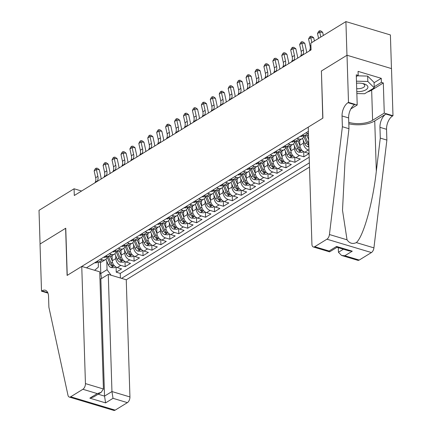 <?xml version="1.0" encoding="UTF-8"?>
<svg xmlns="http://www.w3.org/2000/svg" width="432" height="432" viewBox="0 0 432 432"><rect width="100%" height="100%" fill="white"/><g stroke="black" fill="none" stroke-linecap="round" stroke-linejoin="round"><path stroke-width="0.65" d="M99.949 278.667L100.856 278.937L108.275 274.379L126.252 279.774L309.501 167.076M391.457 68.58L390.404 34.949L345.908 21.6L310.84 43.168L311.056 49.901L74.293 195.507L74.083 188.773L39.015 210.335L40.073 244.01L65.756 228.209L67.241 275.351L322.763 118.206L321.419 71.107M112.066 255.555L112.228 260.744A5.994 4.282 58.4 0 0 117.207 267.57L121.597 268.888L116.235 272.187L116.078 267.084M115.717 255.739L115.803 258.547A5.994 4.282 58.4 0 0 120.782 265.372L125.172 266.69L125.01 261.592M125.172 266.69L130.534 263.396L126.144 262.078A5.994 4.282 58.4 0 1 121.165 255.247L121.003 250.063M129.935 244.566L130.097 249.755A5.994 4.282 58.4 0 0 135.076 256.581L139.466 257.899L134.109 261.198L133.947 256.095M138.872 239.074L139.034 244.258A5.994 4.282 58.4 0 0 144.013 251.089L148.403 252.407L143.041 255.701L142.879 250.603M147.803 233.577L147.965 238.761A5.994 4.282 58.4 0 0 152.944 245.592L157.334 246.91L151.978 250.209L151.816 245.106M156.74 228.085L156.902 233.269A5.994 4.282 58.4 0 0 161.881 240.1L166.271 241.418L160.909 244.712L160.747 239.609M165.672 222.588L165.834 227.772A5.994 4.282 58.4 0 0 170.813 234.603L175.203 235.921L169.846 239.22L169.684 234.117M174.609 217.096L174.771 222.28A5.994 4.282 58.4 0 0 179.75 229.111L184.14 230.429L178.778 233.723L178.616 228.62M183.541 211.599L183.703 216.783A5.994 4.282 58.4 0 0 188.687 223.614L193.072 224.932L187.715 228.231L187.553 223.128M192.478 206.107L192.64 211.291A5.994 4.282 58.4 0 0 197.618 218.122L202.009 219.44L196.646 222.734L196.484 217.631M201.409 200.61L201.571 205.794A5.994 4.282 58.4 0 0 206.555 212.625L210.94 213.943L205.583 217.242L205.421 212.139M210.346 195.118L210.508 200.302A5.994 4.282 58.4 0 0 215.487 207.133L219.877 208.451L214.515 211.745L214.353 206.642M219.278 189.621L219.44 194.805A5.994 4.282 58.4 0 0 224.424 201.636L228.809 202.954L223.452 206.253L223.29 201.15M228.215 184.129L228.377 189.313A5.994 4.282 58.4 0 0 233.356 196.144L237.746 197.462L232.384 200.756L232.222 195.653M237.146 178.632L237.314 183.816A5.994 4.282 58.4 0 0 242.293 190.647L246.677 191.965L241.321 195.264L241.159 190.161M246.083 173.14L246.245 178.324A5.994 4.282 58.4 0 0 251.224 185.155L255.614 186.473L250.252 189.767L250.096 184.664M255.015 167.643L255.182 172.827A5.994 4.282 58.4 0 0 260.161 179.658L264.546 180.976L259.189 184.275L259.027 179.172M263.952 162.146L264.114 167.335A5.994 4.282 58.4 0 0 269.093 174.166L273.483 175.484L268.121 178.778L267.964 173.675M272.884 156.654L273.051 161.838A5.994 4.282 58.4 0 0 278.03 168.669L282.415 169.987L277.058 173.286L276.896 168.183M281.821 151.157L281.983 156.346A5.994 4.282 58.4 0 0 286.961 163.177L291.352 164.495L285.989 167.789L285.833 162.686M290.752 145.665L290.92 150.849A5.994 4.282 58.4 0 0 295.898 157.68L300.289 158.998L294.926 162.297L294.764 157.194M309.074 153.592L303.858 156.8L303.701 151.697M308.378 131.344L86.449 267.829M121.559 278.365L309.366 162.864M299.689 140.168L299.851 145.357A5.994 4.282 58.4 0 0 304.83 152.188L309.074 153.457M303.34 140.351L303.426 143.159L299.851 145.357M294.403 145.849L294.489 148.651L290.92 150.849M285.471 151.34L285.557 154.148L281.983 156.346M276.534 156.838L276.62 159.64L273.051 161.838M267.602 162.329L267.689 165.137L264.114 167.335M258.665 167.827L258.752 170.629L255.182 172.827M249.734 173.318L249.82 176.126L246.245 178.324M240.797 178.816L240.883 181.618L237.314 183.816M231.86 184.307L231.952 187.115L228.377 189.313M222.928 189.805L223.015 192.607L219.44 194.805M213.991 195.296L214.083 198.104L210.508 200.302M205.06 200.794L205.146 203.596L201.571 205.794M196.123 206.285L196.214 209.093L192.64 211.291M187.191 211.783L187.277 214.585L183.703 216.783M178.254 217.274L178.346 220.082L174.771 222.28M169.322 222.772L169.409 225.574L165.834 227.772M160.385 228.263L160.477 231.071L156.902 233.269M151.454 233.761L151.54 236.563L147.965 238.761M142.517 239.252L142.609 242.06L139.034 244.258M133.585 244.75L133.672 247.558L130.097 249.755M124.648 250.241L124.74 253.049L121.165 255.247M116.235 272.187L120.263 273.397L309.188 157.21M308.966 150.158L308.405 149.99A5.994 4.282 -121.6 0 1 303.426 143.159M303.858 156.8L299.473 155.482A5.994 4.282 -121.6 0 1 294.489 148.651M294.926 162.297L290.536 160.979A5.994 4.282 -121.6 0 1 285.557 154.148M285.989 167.789L281.599 166.471A5.994 4.282 -121.6 0 1 276.62 159.64M277.058 173.286L272.668 171.968A5.994 4.282 -121.6 0 1 267.689 165.137M268.121 178.778L263.731 177.46A5.994 4.282 -121.6 0 1 258.752 170.629M259.189 184.275L254.799 182.957A5.994 4.282 -121.6 0 1 249.82 176.126M250.252 189.767L245.862 188.449A5.994 4.282 -121.6 0 1 240.883 181.618M241.321 195.264L236.93 193.946A5.994 4.282 -121.6 0 1 231.952 187.115M232.384 200.756L227.993 199.438A5.994 4.282 -121.6 0 1 223.015 192.607M223.452 206.253L219.062 204.935A5.994 4.282 -121.6 0 1 214.083 198.104M214.515 211.745L210.125 210.427A5.994 4.282 -121.6 0 1 205.146 203.596M205.583 217.242L201.193 215.924A5.994 4.282 -121.6 0 1 196.214 209.093M196.646 222.734L192.256 221.416A5.994 4.282 -121.6 0 1 187.277 214.585M187.715 228.231L183.325 226.913A5.994 4.282 -121.6 0 1 178.346 220.082M178.778 233.723L174.388 232.405A5.994 4.282 -121.6 0 1 169.409 225.574M169.846 239.22L165.456 237.902A5.994 4.282 -121.6 0 1 160.477 231.071M160.909 244.712L156.519 243.394A5.994 4.282 -121.6 0 1 151.54 236.563M151.978 250.209L147.587 248.891A5.994 4.282 -121.6 0 1 142.609 242.06M143.041 255.701L138.65 254.383A5.994 4.282 -121.6 0 1 133.672 247.558M134.109 261.198L129.719 259.88A5.994 4.282 -121.6 0 1 124.74 253.049M100.386 259.254L102.503 259.891A5.994 4.282 58.4 0 0 105.478 259.61A5.994 4.282 58.4 0 0 107.141 256.376M96.817 261.452L98.933 262.089A5.994 4.282 58.4 0 0 101.903 261.808L105.478 259.61M105.748 255.96L107.865 256.592A5.994 4.282 58.4 0 0 110.835 256.311L114.41 254.113A5.994 4.282 -121.6 0 1 111.44 254.394L109.323 253.762M114.685 250.463L116.802 251.1A5.994 4.282 58.4 0 0 119.772 250.819L123.347 248.621A5.994 4.282 -121.6 0 1 120.371 248.902L118.26 248.265M123.617 244.971L125.734 245.603A5.994 4.282 58.4 0 0 128.704 245.322L132.278 243.124A5.994 4.282 -121.6 0 1 129.308 243.405L127.192 242.773M132.554 239.474L134.671 240.111A5.994 4.282 58.4 0 0 137.641 239.83L141.215 237.632A5.994 4.282 -121.6 0 1 138.24 237.913L136.129 237.276M141.485 233.982L143.602 234.614A5.994 4.282 58.4 0 0 146.572 234.333L150.147 232.135A5.994 4.282 -121.6 0 1 147.177 232.416L145.06 231.784M150.422 228.485L152.539 229.122A5.994 4.282 58.4 0 0 155.509 228.841L159.084 226.643A5.994 4.282 -121.6 0 1 156.109 226.924L153.997 226.287M159.354 222.993L161.471 223.625A5.994 4.282 58.4 0 0 164.441 223.344L168.016 221.146A5.994 4.282 -121.6 0 1 165.046 221.427L162.929 220.795M168.291 217.496L170.408 218.133A5.994 4.282 58.4 0 0 173.378 217.852L176.953 215.654A5.994 4.282 -121.6 0 1 173.983 215.935L171.866 215.298M177.223 212.004L179.339 212.636A5.994 4.282 58.4 0 0 182.309 212.355L185.884 210.157A5.994 4.282 -121.6 0 1 182.914 210.438L180.797 209.806M186.16 206.507L188.276 207.144A5.994 4.282 58.4 0 0 191.246 206.863L194.821 204.665A5.994 4.282 -121.6 0 1 191.851 204.946L189.734 204.309M195.091 201.015L197.208 201.647A5.994 4.282 58.4 0 0 200.178 201.366L203.753 199.168A5.994 4.282 -121.6 0 1 200.783 199.449L198.666 198.817M204.028 195.518L206.145 196.155A5.994 4.282 58.4 0 0 209.115 195.874L212.69 193.676A5.994 4.282 -121.6 0 1 209.72 193.957L207.603 193.32M212.96 190.026L215.077 190.658A5.994 4.282 58.4 0 0 218.047 190.377L221.621 188.179A5.994 4.282 -121.6 0 1 218.651 188.46L216.535 187.828M221.897 184.529L224.014 185.166A5.994 4.282 58.4 0 0 226.984 184.885L230.558 182.687A5.994 4.282 -121.6 0 1 227.588 182.968L225.472 182.331M230.828 179.037L232.945 179.669A5.994 4.282 58.4 0 0 235.921 179.388L239.49 177.19A5.994 4.282 -121.6 0 1 236.52 177.471L234.403 176.839M239.765 173.54L241.882 174.177A5.994 4.282 58.4 0 0 244.852 173.896L248.427 171.698A5.994 4.282 -121.6 0 1 245.457 171.979L243.34 171.342M248.697 168.048L250.814 168.68A5.994 4.282 58.4 0 0 253.789 168.399L257.359 166.201A5.994 4.282 -121.6 0 1 254.389 166.482L252.272 165.85M257.634 162.551L259.751 163.188A5.994 4.282 58.4 0 0 262.721 162.907L266.296 160.709A5.994 4.282 -121.6 0 1 263.326 160.99L261.209 160.353M266.566 157.059L268.682 157.691A5.994 4.282 58.4 0 0 271.658 157.41L275.227 155.212A5.994 4.282 -121.6 0 1 272.257 155.493L270.14 154.861M275.503 151.562L277.619 152.199A5.994 4.282 58.4 0 0 280.589 151.918L284.164 149.72A5.994 4.282 -121.6 0 1 281.194 150.001L279.077 149.364M284.44 146.07L286.551 146.702A5.994 4.282 58.4 0 0 289.526 146.421L293.096 144.223A5.994 4.282 -121.6 0 1 290.126 144.504L288.009 143.867M293.371 140.573L295.488 141.21A5.994 4.282 58.4 0 0 298.458 140.929L302.033 138.731A5.994 4.282 -121.6 0 1 299.063 139.012L296.946 138.375M302.308 135.076L304.42 135.713A5.994 4.282 58.4 0 0 307.395 135.432L308.486 134.762M308.448 133.628A5.994 4.282 -121.6 0 1 307.994 133.515L305.878 132.878M94.635 270.286L98.388 267.095L98.226 261.878M100.44 262.267L100.791 273.542L107.05 269.698L111.073 275.216M106.78 261.236L107.05 269.698M321.284 71.069L346.966 55.269L345.908 21.6M81.583 191.025L74.083 188.773M99.781 273.24L100.791 273.542L101.563 278.505M120.263 273.397L120.409 278.019M116.078 250.884A5.994 4.282 -121.6 0 1 114.41 254.113M125.01 245.387A5.994 4.282 -121.6 0 1 123.347 248.621M133.947 239.895A5.994 4.282 -121.6 0 1 132.278 243.124M142.879 234.398A5.994 4.282 -121.6 0 1 141.215 237.632M151.816 228.906A5.994 4.282 -121.6 0 1 150.147 232.135M160.747 223.409A5.994 4.282 -121.6 0 1 159.084 226.643M169.684 217.917A5.994 4.282 -121.6 0 1 168.016 221.146M178.621 212.42A5.994 4.282 -121.6 0 1 176.953 215.654M187.553 206.928A5.994 4.282 -121.6 0 1 185.884 210.157M196.49 201.431A5.994 4.282 -121.6 0 1 194.821 204.665M205.421 195.939A5.994 4.282 -121.6 0 1 203.753 199.168M214.358 190.442A5.994 4.282 -121.6 0 1 212.69 193.676M223.29 184.95A5.994 4.282 -121.6 0 1 221.621 188.179M232.227 179.453A5.994 4.282 -121.6 0 1 230.558 182.687M241.159 173.961A5.994 4.282 -121.6 0 1 239.49 177.19M250.096 168.464A5.994 4.282 -121.6 0 1 248.427 171.698M259.027 162.972A5.994 4.282 -121.6 0 1 257.359 166.201M267.964 157.475A5.994 4.282 -121.6 0 1 266.296 160.709M276.896 151.978A5.994 4.282 -121.6 0 1 275.227 155.212M285.833 146.486A5.994 4.282 -121.6 0 1 284.164 149.72M294.764 140.989A5.994 4.282 -121.6 0 1 293.096 144.223M303.701 135.497A5.994 4.282 -121.6 0 1 302.033 138.731M94.889 262.634L95.013 262.742A3.969 2.835 58.4 0 0 96.925 262.537L98.075 261.83M97.259 261.587L97.61 261.803A3.969 2.835 58.4 0 0 97.875 261.77M94.943 182.806L95.261 182.174A7.495 5.351 58.4 0 0 95.656 177.714L94.149 170.905L96.379 169.528L96.179 168.167L97.346 168.221L99.29 169.663L100.796 176.472A11.237 8.03 -121.6 0 1 101.099 179.021M97.178 181.435L97.497 180.803A7.495 5.351 58.4 0 0 97.891 176.342L96.379 169.528L99.29 169.663M94.149 170.905L95.288 168.718L96.179 168.167M112.109 256.91L111.645 255.814M112.234 260.809L110.419 256.527M115.787 266.911L114.426 267.748L111.127 267.575A3.969 2.835 -121.6 0 1 108.281 264.773L105.943 259.254M107.093 256.916L109.976 263.731A3.969 2.835 58.4 0 0 111.92 266.096L113.233 266.101L112.99 265.437A3.969 2.835 -121.6 0 1 111.051 263.072L108.356 256.711M110.009 172.886L110.344 173.335M356.794 91.665A9.742 4.266 178.2 0 0 362.043 91.222A9.742 4.266 178.2 0 0 367.886 87.469A9.742 4.266 178.2 0 0 363.296 83.646A9.742 4.266 178.2 0 0 356.53 83.241M356.702 88.7A6.669 2.921 178.2 0 0 360.769 88.425A6.669 2.921 178.2 0 0 364.792 85.601A6.669 2.921 178.2 0 0 362.356 83.446M357.502 75.827L367.654 76.086L374.074 82.426L374.242 87.815L364.597 93.744L356.854 93.55M356.465 81.184L367.821 81.475L374.242 87.815M367.654 76.086L367.821 81.475M81.756 266.42L85.439 383.594L103.415 388.989L99.733 271.814L81.756 266.42L67.106 275.432L65.626 228.296L40.025 244.037L41.51 291.173L47.947 293.107M126.252 279.774L129.935 396.943A4.498 2.457 106.7 0 1 127.381 402.635L115.182 410.135A4.498 2.457 106.7 0 1 113.767 410.4L69.271 397.051A4.498 2.457 -73.3 0 1 67.991 395.312L48.886 307.228L48.551 296.455A10.492 5.729 -73.3 0 0 45.311 290.25A10.492 5.729 -73.3 0 0 42.001 290.871L41.51 291.173M127.381 402.635L113.011 398.32L105.592 402.883L89.84 398.158L97.254 393.595L82.885 389.281L70.691 396.781L115.182 410.135M108.275 274.379L111.953 391.549L129.935 396.943M69.271 397.051A4.498 2.457 -73.3 0 0 70.691 396.781M82.885 389.281A4.498 2.457 -73.3 0 0 85.439 383.594M100.856 278.937L104.539 396.112L111.953 391.549L113.011 398.32M105.592 402.883L104.539 396.112L98.161 394.2M89.84 398.158L93.744 396.916L101.164 392.353L103.415 388.989M97.254 393.595L101.164 392.353M338.299 247.676L338.44 252.266L343.408 249.21M342.382 126.733L348.97 128.709L344.995 161.762L342.506 210.271L347.031 239.809C349.515 243.373 352.615 244.301 356.335 242.6C363.409 236.579 372.848 202.846 376.321 171.158L380.29 138.105L379.955 127.332A10.492 5.729 106.7 0 1 385.911 114.059L392.494 116.035L392.985 115.733L391.505 68.596L347.015 55.242L321.413 70.983L322.898 118.125L308.243 127.132L311.926 244.307A4.498 2.457 -73.3 0 0 313.313 246.964A4.498 2.457 -73.3 0 0 314.734 246.699L326.932 239.198A4.498 2.457 -73.3 0 0 329.438 234.527L342.382 126.733L342.047 115.96A10.492 5.729 106.7 0 1 348.003 102.686L348.494 102.384L347.015 55.242M380.29 138.105L386.878 140.081L386.537 129.308A10.492 5.729 106.7 0 1 392.494 116.035M348.003 102.686L354.586 104.657A10.492 5.729 106.7 0 0 348.629 117.931L348.97 128.709M314.734 246.699L329.103 251.014L336.517 246.451L352.274 251.176L344.855 255.739L359.224 260.053L371.423 252.553L326.932 239.198M356.335 242.6L373.928 247.876L386.878 140.081M348.494 102.384L357.21 104.998L356.265 74.828L358.187 75.406L356.319 76.556M374.08 82.75L381.267 78.332L358.063 71.366L358.187 75.406M381.267 78.332L381.397 82.372L383.319 82.949L384.269 113.114L392.985 115.733M348.764 122.326A16.859 7.382 178.2 0 0 372.611 120.285L384.269 113.114M357.21 104.998L350.865 108.902M348.813 123.757A19.521 8.543 178.2 0 0 374.744 120.928L385.911 114.059M373.928 247.876A4.498 2.457 106.7 0 1 371.423 252.553M359.224 260.053A4.498 2.457 106.7 0 1 357.809 260.318L341.55 255.442L338.44 252.266M383.319 82.949L371.66 90.121A16.859 7.382 -1.8 0 1 367.502 91.957M374.209 86.789L381.397 82.372M329.103 251.014L329.654 251.834L337.03 247.298M336.517 246.451L336.987 247.282L348.97 250.879L352.274 251.176M344.855 255.739L341.55 255.442M103.826 257.143L103.95 257.245A3.969 2.835 58.4 0 0 105.856 257.04L107.006 256.338M106.196 256.09L106.542 256.306A3.969 2.835 58.4 0 0 106.812 256.279M103.88 177.309L104.198 176.677A7.495 5.351 58.4 0 0 104.587 172.217L103.081 165.407L105.316 164.036L105.116 162.675L106.277 162.729L108.221 164.165L109.728 170.975A11.237 8.03 -121.6 0 1 110.03 173.529M106.11 175.937L106.434 175.306A7.495 5.351 58.4 0 0 106.823 170.845L105.316 164.036L108.221 164.165M103.081 165.407L104.225 163.226L105.116 162.675M112.757 251.645L112.882 251.753A3.969 2.835 58.4 0 0 114.793 251.548L115.943 250.841M115.128 250.598L115.479 250.814A3.969 2.835 58.4 0 0 115.744 250.781M112.811 171.817L113.135 171.185A7.495 5.351 58.4 0 0 113.524 166.725L112.018 159.916L114.248 158.539L114.053 157.178L115.214 157.232L117.158 158.674L118.665 165.483A11.237 8.03 -121.6 0 1 118.967 168.032M115.047 170.446L115.366 169.808A7.495 5.351 58.4 0 0 115.76 165.353L114.248 158.539L117.158 158.674M112.018 159.916L113.157 157.729L114.053 157.178M121.694 246.154L121.819 246.256A3.969 2.835 58.4 0 0 123.725 246.051L124.875 245.349M124.065 245.101L124.411 245.317A3.969 2.835 58.4 0 0 124.681 245.29M121.748 166.32L122.067 165.688A7.495 5.351 58.4 0 0 122.456 161.228L120.949 154.418L123.185 153.047L122.985 151.686L124.146 151.74L126.09 153.176L127.602 159.986A11.237 8.03 -121.6 0 1 127.899 162.54M123.979 164.948L124.303 164.317A7.495 5.351 58.4 0 0 124.691 159.856L123.185 153.047L126.09 153.176M120.949 154.418L122.094 152.237L122.985 151.686M130.626 240.656L130.75 240.764A3.969 2.835 58.4 0 0 132.662 240.559L133.812 239.852M132.997 239.609L133.348 239.825A3.969 2.835 58.4 0 0 133.612 239.792M130.68 160.828L131.004 160.196A7.495 5.351 58.4 0 0 131.393 155.736L129.886 148.927L132.116 147.55L131.922 146.189L133.083 146.243L135.027 147.685L136.534 154.494A11.237 8.03 -121.6 0 1 136.836 157.043M132.916 159.457L133.234 158.819A7.495 5.351 58.4 0 0 133.628 154.364L132.116 147.55L135.027 147.685M129.886 148.927L131.026 146.74L131.922 146.189M121.046 251.419L120.582 250.322M121.165 255.317L119.351 251.03M124.724 261.414L123.363 262.251L120.064 262.078A3.969 2.835 -121.6 0 1 117.212 259.281L114.88 253.762M116.03 251.424L118.913 258.233A3.969 2.835 58.4 0 0 120.852 260.599L122.17 260.609L121.927 259.94A3.969 2.835 -121.6 0 1 119.983 257.575L117.293 251.219M118.94 167.389L119.281 167.837M129.978 245.921L129.514 244.825M130.102 249.82L128.288 245.538M133.655 255.922L132.295 256.759L128.995 256.586A3.969 2.835 -121.6 0 1 126.149 253.784L123.811 248.265M124.961 245.927L127.845 252.742A3.969 2.835 58.4 0 0 129.789 255.107L131.101 255.112L130.858 254.448A3.969 2.835 -121.6 0 1 128.92 252.083L126.225 245.722M127.877 161.897L128.212 162.346M138.915 240.43L138.451 239.333M139.034 244.328L137.225 240.041M142.592 250.425L141.232 251.262L137.932 251.089A3.969 2.835 -121.6 0 1 135.081 248.292L132.748 242.773M133.898 240.435L136.782 247.244A3.969 2.835 58.4 0 0 138.721 249.61L140.038 249.62L139.795 248.951A3.969 2.835 -121.6 0 1 137.851 246.586L135.162 240.23M136.809 156.4L137.149 156.848M147.847 234.932L147.382 233.836M147.971 238.831L146.156 234.549M151.524 244.933L150.163 245.77L146.864 245.597A3.969 2.835 -121.6 0 1 144.018 242.795L141.68 237.276M142.83 234.938L145.714 241.753A3.969 2.835 58.4 0 0 147.658 244.118L148.97 244.123L148.727 243.459A3.969 2.835 -121.6 0 1 146.788 241.094L144.094 234.733M145.746 150.908L146.081 151.357M139.563 235.165L139.687 235.267A3.969 2.835 58.4 0 0 141.593 235.062L142.744 234.355M141.934 234.112L142.279 234.328A3.969 2.835 58.4 0 0 142.549 234.301M139.617 155.331L139.936 154.699A7.495 5.351 58.4 0 0 140.324 150.239L138.818 143.429L141.053 142.058L140.854 140.697L142.015 140.751L143.959 142.187L145.471 148.997A11.237 8.03 -121.6 0 1 145.768 151.551M141.847 153.959L142.171 153.328A7.495 5.351 58.4 0 0 142.56 148.867L141.053 142.058L143.959 142.187M138.818 143.429L139.963 141.248L140.854 140.697M156.784 229.441L156.319 228.344M156.902 233.339L155.093 229.052M160.461 239.436L159.1 240.273L155.801 240.1A3.969 2.835 -121.6 0 1 152.95 237.303L150.617 231.784M151.767 229.446L154.651 236.255A3.969 2.835 58.4 0 0 156.589 238.621L157.907 238.631L157.664 237.962A3.969 2.835 -121.6 0 1 155.72 235.597L153.031 229.241M154.678 145.411L155.018 145.859M148.495 229.667L148.619 229.775A3.969 2.835 58.4 0 0 150.53 229.57L151.681 228.863M150.865 228.62L151.216 228.836A3.969 2.835 58.4 0 0 151.481 228.803M148.549 149.839L148.873 149.207A7.495 5.351 58.4 0 0 149.261 144.747L147.755 137.938L149.985 136.561L149.791 135.2L150.952 135.254L152.896 136.696L154.402 143.505A11.237 8.03 -121.6 0 1 154.705 146.054M150.784 148.462L151.103 147.83A7.495 5.351 58.4 0 0 151.497 143.37L149.985 136.561L152.896 136.696M147.755 137.938L148.894 135.751L149.791 135.2M165.715 223.943L165.251 222.847M165.839 227.842L164.025 223.56M169.393 233.944L168.032 234.781L164.732 234.608A3.969 2.835 -121.6 0 1 161.887 231.806L159.548 226.287M160.699 223.949L163.582 230.764A3.969 2.835 58.4 0 0 165.526 233.129L166.838 233.134L166.595 232.47A3.969 2.835 -121.6 0 1 164.657 230.105L161.962 223.744M163.615 139.919L163.949 140.368M157.432 224.176L157.556 224.278A3.969 2.835 58.4 0 0 159.462 224.073L160.612 223.366M159.802 223.123L160.148 223.339A3.969 2.835 58.4 0 0 160.418 223.312M157.486 144.342L157.804 143.71A7.495 5.351 58.4 0 0 158.198 139.25L156.686 132.44L158.922 131.069L158.722 129.708L159.883 129.762L161.827 131.198L163.339 138.008A11.237 8.03 -121.6 0 1 163.636 140.562M159.716 142.97L160.04 142.339A7.495 5.351 58.4 0 0 160.429 137.878L158.922 131.069L161.827 131.198M156.686 132.44L157.831 130.259L158.722 129.708M174.652 218.452L174.188 217.355M174.771 222.35L172.962 218.063M178.33 228.447L176.969 229.284L173.669 229.111A3.969 2.835 -121.6 0 1 170.818 226.314L168.485 220.795M169.636 218.457L172.519 225.266A3.969 2.835 58.4 0 0 174.458 227.632L175.775 227.642L175.532 226.973A3.969 2.835 -121.6 0 1 173.588 224.608L170.899 218.252M172.546 134.422L172.886 134.87M166.363 218.678L166.487 218.786A3.969 2.835 58.4 0 0 168.399 218.581L169.549 217.874M168.734 217.631L169.085 217.847A3.969 2.835 58.4 0 0 169.349 217.814M166.417 138.85L166.741 138.218A7.495 5.351 58.4 0 0 167.13 133.758L165.623 126.949L167.854 125.572L167.659 124.211L168.82 124.265L170.764 125.707L172.271 132.516A11.237 8.03 -121.6 0 1 172.573 135.065M168.653 137.473L168.971 136.841A7.495 5.351 58.4 0 0 169.366 132.381L167.854 125.572L170.764 125.707M165.623 126.949L166.763 124.762L167.659 124.211M183.584 212.954L183.119 211.858M183.708 216.853L181.894 212.571M187.261 222.955L185.9 223.792L182.601 223.619A3.969 2.835 -121.6 0 1 179.755 220.817L177.417 215.298M178.567 212.96L181.451 219.775A3.969 2.835 58.4 0 0 183.395 222.14L184.707 222.145L184.464 221.481A3.969 2.835 -121.6 0 1 182.525 219.116L179.836 212.755M181.483 128.93L181.818 129.379M175.3 213.187L175.424 213.289A3.969 2.835 58.4 0 0 177.331 213.084L178.481 212.377M177.671 212.134L178.016 212.35A3.969 2.835 58.4 0 0 178.286 212.323M175.354 133.353L175.673 132.721A7.495 5.351 58.4 0 0 176.067 128.261L174.555 121.451L176.791 120.08L176.591 118.719L177.757 118.773L179.696 120.209L181.208 127.019A11.237 8.03 -121.6 0 1 181.505 129.568M177.584 131.981L177.908 131.35A7.495 5.351 58.4 0 0 178.297 126.889L176.791 120.08L179.696 120.209M174.555 121.451L175.7 119.27L176.591 118.719M192.521 207.463L192.056 206.366M192.64 211.361L190.831 207.074M196.198 217.458L194.837 218.295L191.538 218.122A3.969 2.835 -121.6 0 1 188.687 215.325L186.354 209.806M187.504 207.468L190.388 214.277A3.969 2.835 58.4 0 0 192.326 216.643L193.644 216.653L193.401 215.984A3.969 2.835 -121.6 0 1 191.457 213.619L188.768 207.263M190.415 123.433L190.755 123.881M184.232 207.689L184.361 207.797A3.969 2.835 58.4 0 0 186.268 207.592L187.418 206.885M186.602 206.642L186.953 206.858A3.969 2.835 58.4 0 0 187.218 206.825M184.286 127.861L184.61 127.229A7.495 5.351 58.4 0 0 184.999 122.769L183.492 115.96L185.722 114.583L185.528 113.222L186.689 113.276L188.633 114.718L190.139 121.527A11.237 8.03 -121.6 0 1 190.442 124.076M186.521 126.484L186.84 125.852A7.495 5.351 58.4 0 0 187.234 121.392L185.722 114.583L188.633 114.718M183.492 115.96L184.631 113.773L185.528 113.222M201.452 201.965L200.988 200.869M201.577 205.864L199.762 201.582M205.13 211.966L203.769 212.803L200.47 212.63A3.969 2.835 -121.6 0 1 197.624 209.828L195.286 204.309M196.436 201.971L199.319 208.786A3.969 2.835 58.4 0 0 201.263 211.151L202.576 211.156L202.333 210.492A3.969 2.835 -121.6 0 1 200.394 208.127L197.705 201.766M199.352 117.941L199.687 118.39M193.169 202.198L193.293 202.3A3.969 2.835 58.4 0 0 195.199 202.095L196.349 201.388M195.539 201.145L195.885 201.361A3.969 2.835 58.4 0 0 196.155 201.334M193.223 122.364L193.541 121.732A7.495 5.351 58.4 0 0 193.936 117.272L192.424 110.462L194.659 109.091L194.459 107.73L195.626 107.784L197.564 109.22L199.076 116.03A11.237 8.03 -121.6 0 1 199.373 118.579M195.453 120.992L195.777 120.361A7.495 5.351 58.4 0 0 196.166 115.9L194.659 109.091L197.564 109.22M192.424 110.462L193.568 108.281L194.459 107.73M210.389 196.474L209.925 195.377M210.508 200.372L208.699 196.085M214.067 206.469L212.706 207.306L209.407 207.133A3.969 2.835 -121.6 0 1 206.555 204.336L204.223 198.817M205.373 196.479L208.256 203.288A3.969 2.835 58.4 0 0 210.195 205.654L211.513 205.664L211.27 204.995A3.969 2.835 -121.6 0 1 209.326 202.63L206.636 196.274M208.283 112.444L208.624 112.892M202.1 196.7L202.23 196.808A3.969 2.835 58.4 0 0 204.136 196.603L205.286 195.896M204.471 195.653L204.822 195.869A3.969 2.835 58.4 0 0 205.087 195.836M202.154 116.872L202.478 116.24A7.495 5.351 58.4 0 0 202.867 111.78L201.361 104.971L203.591 103.594L203.396 102.233L204.557 102.287L206.501 103.723L208.008 110.538A11.237 8.03 -121.6 0 1 208.31 113.087M204.39 115.495L204.709 114.863A7.495 5.351 58.4 0 0 205.103 110.403L203.591 103.594L206.501 103.723M201.361 104.971L202.5 102.784L203.396 102.233M219.321 190.976L218.857 189.88M219.445 194.875L217.631 190.593M223.004 200.977L221.638 201.814L218.344 201.641A3.969 2.835 -121.6 0 1 215.492 198.839L213.154 193.32M214.304 190.982L217.188 197.797A3.969 2.835 58.4 0 0 219.132 200.162L220.444 200.167L220.201 199.503A3.969 2.835 -121.6 0 1 218.263 197.138L215.573 190.777M217.22 106.952L217.555 107.401M211.037 191.209L211.162 191.311A3.969 2.835 58.4 0 0 213.068 191.106L214.218 190.399M213.408 190.156L213.754 190.372A3.969 2.835 58.4 0 0 214.024 190.345M211.091 111.375L211.41 110.743A7.495 5.351 58.4 0 0 211.804 106.283L210.292 99.473L212.528 98.102L212.328 96.741L213.494 96.795L215.433 98.231L216.945 105.041A11.237 8.03 -121.6 0 1 217.242 107.59M213.322 110.003L213.646 109.372A7.495 5.351 58.4 0 0 214.034 104.911L212.528 98.102L215.433 98.231M210.292 99.473L211.437 97.292L212.328 96.741M228.258 185.485L227.794 184.388M228.377 189.383L226.568 185.096M231.935 195.48L230.575 196.317L227.275 196.144A3.969 2.835 -121.6 0 1 224.424 193.347L222.091 187.828M223.241 185.49L226.125 192.299A3.969 2.835 58.4 0 0 228.064 194.665L229.381 194.675L229.138 194.006A3.969 2.835 -121.6 0 1 227.194 191.641L224.505 185.285M226.152 101.455L226.492 101.903M219.974 185.711L220.099 185.814A3.969 2.835 58.4 0 0 222.005 185.614L223.155 184.907M222.34 184.664L222.691 184.88A3.969 2.835 58.4 0 0 222.955 184.847M220.023 105.883L220.347 105.251A7.495 5.351 58.4 0 0 220.736 100.791L219.229 93.982L221.465 92.605L221.265 91.244L222.426 91.298L224.37 92.734L225.877 99.549A11.237 8.03 -121.6 0 1 226.179 102.098M222.259 104.506L222.577 103.874A7.495 5.351 58.4 0 0 222.971 99.414L221.465 92.605L224.37 92.734M219.229 93.982L220.369 91.795L221.265 91.244M237.19 179.987L236.725 178.891M237.314 183.886L235.499 179.604M240.872 189.988L239.506 190.825L236.212 190.652A3.969 2.835 -121.6 0 1 233.361 187.85L231.023 182.331M232.173 179.993L235.057 186.808A3.969 2.835 58.4 0 0 237.001 189.173L238.313 189.178L238.07 188.514A3.969 2.835 -121.6 0 1 236.131 186.149L233.442 179.788M235.089 95.963L235.424 96.412M228.906 180.22L229.03 180.322A3.969 2.835 58.4 0 0 230.936 180.117L232.087 179.41M231.277 179.167L231.622 179.383A3.969 2.835 58.4 0 0 231.892 179.35M228.96 100.386L229.279 99.754A7.495 5.351 58.4 0 0 229.673 95.294L228.161 88.484L230.396 87.113L230.197 85.752L231.363 85.806L233.302 87.242L234.814 94.052A11.237 8.03 -121.6 0 1 235.111 96.601M231.19 99.014L231.514 98.383A7.495 5.351 58.4 0 0 231.903 93.922L230.396 87.113L233.302 87.242M228.161 88.484L229.306 86.303L230.197 85.752M246.127 174.496L245.662 173.399M246.251 178.394L244.436 174.107M249.804 184.491L248.443 185.328L245.144 185.155A3.969 2.835 -121.6 0 1 242.298 182.358L239.96 176.839M241.11 174.501L243.994 181.31A3.969 2.835 58.4 0 0 245.932 183.676L247.25 183.681L247.007 183.017A3.969 2.835 -121.6 0 1 245.063 180.652L242.374 174.296M244.021 90.466L244.361 90.914M237.843 174.722L237.967 174.825A3.969 2.835 58.4 0 0 239.873 174.625L241.024 173.918M240.208 173.675L240.559 173.891A3.969 2.835 58.4 0 0 240.824 173.858M237.892 94.894L238.216 94.262A7.495 5.351 58.4 0 0 238.604 89.802L237.098 82.993L239.333 81.616L239.134 80.255L240.295 80.309L242.239 81.745L243.745 88.56A11.237 8.03 -121.6 0 1 244.048 91.109M240.127 93.517L240.446 92.885A7.495 5.351 58.4 0 0 240.84 88.425L239.333 81.616L242.239 81.745M237.098 82.993L238.237 80.806L239.134 80.255M255.058 168.998L254.594 167.902M255.182 172.897L253.368 168.615M258.741 178.999L257.375 179.836L254.081 179.663A3.969 2.835 -121.6 0 1 251.23 176.861L248.897 171.342M250.042 169.004L252.925 175.819A3.969 2.835 58.4 0 0 254.869 178.184L256.181 178.189L255.938 177.525A3.969 2.835 -121.6 0 1 254 175.16L251.311 168.799M252.958 84.974L253.292 85.423M246.775 169.231L246.899 169.333A3.969 2.835 58.4 0 0 248.805 169.128L249.955 168.421M249.145 168.178L249.496 168.394A3.969 2.835 58.4 0 0 249.761 168.361M246.829 89.397L247.147 88.765A7.495 5.351 58.4 0 0 247.541 84.305L246.029 77.495L248.265 76.124L248.065 74.763L249.232 74.817L251.176 76.253L252.682 83.063A11.237 8.03 -121.6 0 1 252.979 85.612M249.064 88.025L249.383 87.394A7.495 5.351 58.4 0 0 249.772 82.933L248.265 76.124L251.176 76.253M246.029 77.495L247.174 75.314L248.065 74.763M263.995 163.507L263.531 162.41M264.119 167.405L262.305 163.118M267.673 173.502L266.312 174.339L263.012 174.166A3.969 2.835 -121.6 0 1 260.167 171.369L257.828 165.85M258.979 163.512L261.862 170.321A3.969 2.835 58.4 0 0 263.801 172.687L265.118 172.692L264.875 172.028A3.969 2.835 -121.6 0 1 262.931 169.663L260.242 163.307M261.889 79.477L262.229 79.925M255.712 163.733L255.836 163.836A3.969 2.835 58.4 0 0 257.742 163.636L258.892 162.929M258.077 162.686L258.428 162.902A3.969 2.835 58.4 0 0 258.692 162.869M255.76 83.905L256.084 83.273A7.495 5.351 58.4 0 0 256.473 78.813L254.966 71.998L257.202 70.627L257.002 69.266L258.163 69.32L260.107 70.756L261.614 77.571A11.237 8.03 -121.6 0 1 261.916 80.12M257.996 82.528L258.314 81.896A7.495 5.351 58.4 0 0 258.709 77.436L257.202 70.627L260.107 70.756M254.966 71.998L256.106 69.817L257.002 69.266M272.927 158.009L272.462 156.913M273.051 161.908L271.237 157.626M276.61 168.01L275.243 168.847L271.949 168.674A3.969 2.835 -121.6 0 1 269.098 165.872L266.765 160.353M267.91 158.015L270.794 164.83A3.969 2.835 58.4 0 0 272.738 167.195L274.05 167.2L273.812 166.536A3.969 2.835 -121.6 0 1 271.868 164.171L269.179 157.81M270.826 73.985L271.161 74.434M264.643 158.242L264.767 158.344A3.969 2.835 58.4 0 0 266.679 158.139L267.824 157.432M267.014 157.189L267.365 157.405A3.969 2.835 58.4 0 0 267.629 157.372M264.697 78.408L265.016 77.776A7.495 5.351 58.4 0 0 265.41 73.316L263.898 66.506L266.134 65.135L265.934 63.774L267.1 63.828L269.044 65.264L270.551 72.074A11.237 8.03 -121.6 0 1 270.853 74.623M266.933 77.036L267.251 76.405A7.495 5.351 58.4 0 0 267.64 71.944L266.134 65.135L269.044 65.264M263.898 66.506L265.043 64.325L265.934 63.774M281.864 152.518L281.399 151.416M281.988 156.416L280.174 152.129M285.541 162.513L284.18 163.35L280.881 163.177A3.969 2.835 -121.6 0 1 278.035 160.375L275.697 154.861M276.847 152.523L279.731 159.332A3.969 2.835 58.4 0 0 281.669 161.698L282.987 161.703L282.744 161.039A3.969 2.835 -121.6 0 1 280.8 158.674L278.111 152.318M279.758 68.488L280.098 68.936M273.58 152.744L273.704 152.847A3.969 2.835 58.4 0 0 275.611 152.647L276.761 151.94M275.945 151.697L276.296 151.913A3.969 2.835 58.4 0 0 276.561 151.88M273.629 72.916L273.953 72.284A7.495 5.351 58.4 0 0 274.342 67.824L272.835 61.009L275.071 59.638L274.871 58.277L276.032 58.331L277.976 59.767L279.482 66.582A11.237 8.03 -121.6 0 1 279.785 69.131M275.864 71.539L276.183 70.907A7.495 5.351 58.4 0 0 276.577 66.447L275.071 59.638L277.976 59.767M272.835 61.009L273.974 58.828L274.871 58.277M290.795 147.02L290.331 145.924M290.92 150.919L289.105 146.637M294.478 157.021L293.112 157.858L289.818 157.685A3.969 2.835 -121.6 0 1 286.967 154.883L284.634 149.364M285.784 147.026L288.662 153.841A3.969 2.835 58.4 0 0 290.606 156.206L291.924 156.211L291.681 155.547A3.969 2.835 -121.6 0 1 289.737 153.182L287.048 146.821M288.695 62.996L289.03 63.445M282.512 147.253L282.636 147.355A3.969 2.835 58.4 0 0 284.548 147.15L285.692 146.443M284.882 146.2L285.233 146.416A3.969 2.835 58.4 0 0 285.498 146.383M282.566 67.419L282.884 66.787A7.495 5.351 58.4 0 0 283.279 62.327L281.772 55.517L284.002 54.146L283.802 52.785L284.969 52.839L286.913 54.275L288.419 61.085A11.237 8.03 -121.6 0 1 288.722 63.634M284.801 66.047L285.12 65.416A7.495 5.351 58.4 0 0 285.509 60.955L284.002 54.146L286.913 54.275M281.772 55.517L282.911 53.336L283.802 52.785M299.732 141.529L299.268 140.427M299.857 145.427L298.042 141.14M303.41 151.524L302.049 152.361L298.75 152.188A3.969 2.835 -121.6 0 1 295.904 149.386L293.566 143.872M294.716 141.534L297.599 148.343A3.969 2.835 58.4 0 0 299.543 150.709L300.856 150.714L300.613 150.05A3.969 2.835 -121.6 0 1 298.669 147.685L295.979 141.329M297.626 57.499L297.967 57.947M291.449 141.755L291.573 141.858A3.969 2.835 58.4 0 0 293.479 141.658L294.629 140.951M293.814 140.708L294.165 140.918A3.969 2.835 58.4 0 0 294.43 140.891M291.497 61.927L291.821 61.295A7.495 5.351 58.4 0 0 292.21 56.835L290.704 50.02L292.939 48.649L292.739 47.288L293.9 47.342L295.844 48.778L297.351 55.593A11.237 8.03 -121.6 0 1 297.653 58.142M293.733 60.55L294.052 59.918A7.495 5.351 58.4 0 0 294.446 55.458L292.939 48.649L295.844 48.778M290.704 50.02L291.843 47.839L292.739 47.288M308.513 135.67L308.2 134.935M308.637 139.568L306.974 135.648M308.864 146.756L307.687 146.696A3.969 2.835 -121.6 0 1 304.835 143.894L302.503 138.375M308.772 143.926A3.969 2.835 -121.6 0 1 307.606 142.193L304.916 135.832M303.653 136.037L306.531 142.852A3.969 2.835 58.4 0 0 308.475 145.217L308.815 145.363M306.563 52.007L306.898 52.456M300.38 136.264L300.505 136.366A3.969 2.835 58.4 0 0 302.416 136.161L303.561 135.454M302.751 135.211L303.102 135.427A3.969 2.835 58.4 0 0 303.367 135.394M300.434 56.43L300.753 55.798A7.495 5.351 58.4 0 0 301.147 51.338L299.641 44.528L301.871 43.157L301.671 41.796L302.837 41.845L304.781 43.286L306.288 50.096A11.237 8.03 -121.6 0 1 306.59 52.645M302.67 55.058L302.989 54.427A7.495 5.351 58.4 0 0 303.377 49.966L301.871 43.157L304.781 43.286M299.641 44.528L300.78 42.347L301.671 41.796M309.366 50.938L309.69 50.306A7.495 5.351 58.4 0 0 310.079 45.846L308.572 39.031L310.808 37.66L310.608 36.299L311.769 36.353L313.713 37.789L314.415 40.97M311.882 42.525L310.808 37.66L313.713 37.789M308.572 39.031L309.712 36.85L310.608 36.299M320.819 37.033L319.739 32.168L317.509 33.539L318.584 38.405M317.509 33.539L318.649 31.352L319.54 30.807L320.706 30.856L322.65 32.297L323.352 35.473M322.65 32.297L319.739 32.168L319.54 30.807M115.803 258.547L112.228 260.744M120.782 265.372L117.207 267.57M308.405 149.99L304.83 152.188M299.473 155.482L295.898 157.68M290.536 160.979L286.961 163.177M281.599 166.471L278.03 168.669M272.668 171.968L269.093 174.166M263.731 177.46L260.161 179.658M254.799 182.957L251.224 185.155M245.862 188.449L242.293 190.647M236.93 193.946L233.356 196.144M227.993 199.438L224.424 201.636M219.062 204.935L215.487 207.133M210.125 210.427L206.555 212.625M201.193 215.924L197.618 218.122M192.256 221.416L188.687 223.614M183.325 226.913L179.75 229.111M174.388 232.405L170.813 234.603M165.456 237.902L161.881 240.1M156.519 243.394L152.944 245.592M147.587 248.891L144.013 251.089M138.65 254.383L135.076 256.581M129.719 259.88L126.144 262.078M102.503 259.891L98.933 262.089M111.44 254.394L107.865 256.592M120.371 248.902L116.802 251.1M129.308 243.405L125.734 245.603M138.24 237.913L134.671 240.111M147.177 232.416L143.602 234.614M156.109 226.924L152.539 229.122M165.046 221.427L161.471 223.625M173.983 215.935L170.408 218.133M182.914 210.438L179.339 212.636M191.851 204.946L188.276 207.144M200.783 199.449L197.208 201.647M209.72 193.957L206.145 196.155M218.651 188.46L215.077 190.658M227.588 182.968L224.014 185.166M236.52 177.471L232.945 179.669M245.457 171.979L241.882 174.177M254.389 166.482L250.814 168.68M263.326 160.99L259.751 163.188M272.257 155.493L268.682 157.691M281.194 150.001L277.619 152.199M290.126 144.504L286.551 146.702M299.063 139.012L295.488 141.21M307.994 133.515L304.42 135.713M96.952 261.495L94.975 262.71M95.261 182.174L97.497 180.803M95.656 177.714L97.891 176.342M111.213 267.581L114.323 265.664M111.051 263.072L112.444 262.213M108.281 264.773L109.976 263.731M111.866 264.422L111.92 266.096M47.736 292.594L42.001 290.871M379.955 127.332L386.537 129.308M348.629 117.931L342.047 115.96M329.438 234.527L347.031 239.809M376.321 171.158L374.744 120.928M371.66 90.121L372.611 120.285M105.889 255.998L103.912 257.213M104.198 176.677L106.434 175.306M104.587 172.217L106.823 170.845M114.82 250.506L112.844 251.721M113.135 171.185L115.366 169.808M113.524 166.725L115.76 165.353M123.757 245.009L121.781 246.224M122.067 165.688L124.303 164.317M122.456 161.228L124.691 159.856M132.689 239.517L130.712 240.732M131.004 160.196L133.234 158.819M131.393 155.736L133.628 154.364M120.145 262.084L123.255 260.172M119.983 257.575L121.381 256.716M117.212 259.281L118.913 258.233M120.798 258.925L120.852 260.599M129.082 256.592L132.192 254.675M128.92 252.083L130.313 251.224M126.149 253.784L127.845 252.742M129.735 253.433L129.789 255.107M138.013 251.095L141.124 249.183M137.851 246.586L139.25 245.727M135.081 248.292L136.782 247.244M138.667 247.936L138.721 249.61M146.95 245.603L150.061 243.686M146.788 241.094L148.181 240.235M144.018 242.795L145.714 241.753M147.604 242.444L147.658 244.118M141.626 234.02L139.649 235.235M139.936 154.699L142.171 153.328M140.324 150.239L142.56 148.867M155.882 240.106L158.998 238.194M155.72 235.597L157.118 234.738M152.95 237.303L154.651 236.255M156.541 236.947L156.589 238.621M150.557 228.528L148.581 229.743M148.873 149.207L151.103 147.83M149.261 144.747L151.497 143.37M164.819 234.614L167.929 232.697M164.657 230.105L166.05 229.246M161.887 231.806L163.582 230.764M165.472 231.455L165.526 233.129M159.494 223.031L157.518 224.246M157.804 143.71L160.04 142.339M158.198 139.25L160.429 137.878M173.75 229.117L176.866 227.205M173.588 224.608L174.987 223.749M170.818 226.314L172.519 225.266M174.409 225.958L174.458 227.632M168.426 217.539L166.45 218.754M166.741 138.218L168.971 136.841M167.13 133.758L169.366 132.381M182.687 223.625L185.798 221.708M182.525 219.116L183.919 218.257M179.755 220.817L181.451 219.775M183.341 220.466L183.395 222.14M177.363 212.042L175.387 213.257M175.673 132.721L177.908 131.35M176.067 128.261L178.297 126.889M191.619 218.128L194.735 216.216M191.457 213.619L192.856 212.76M188.687 215.325L190.388 214.277M192.278 214.969L192.326 216.643M186.295 206.55L184.324 207.765M184.61 127.229L186.84 125.852M184.999 122.769L187.234 121.392M200.556 212.636L203.666 210.719M200.394 208.127L201.787 207.268M197.624 209.828L199.319 208.786M201.209 209.477L201.263 211.151M195.232 201.053L193.255 202.268M193.541 121.732L195.777 120.361M193.936 117.272L196.166 115.9M209.488 207.139L212.603 205.227M209.326 202.63L210.724 201.771M206.555 204.336L208.256 203.288M210.146 203.98L210.195 205.654M204.163 195.561L202.192 196.776M202.478 116.24L204.709 114.863M202.867 111.78L205.103 110.403M218.425 201.647L221.535 199.73M218.263 197.138L219.656 196.279M215.492 198.839L217.188 197.797M219.078 198.488L219.132 200.162M213.1 190.064L211.124 191.279M211.41 110.743L213.646 109.372M211.804 106.283L214.034 104.911M227.356 196.15L230.472 194.238M227.194 191.641L228.593 190.782M224.424 193.347L226.125 192.299M228.015 192.991L228.064 194.665M222.032 184.572L220.061 185.787M220.347 105.251L222.577 103.874M220.736 100.791L222.971 99.414M236.293 190.658L239.404 188.741M236.131 186.149L237.524 185.29M233.361 187.85L235.057 186.808M236.947 187.499L237.001 189.173M230.969 179.075L228.992 180.29M229.279 99.754L231.514 98.383M229.673 95.294L231.903 93.922M245.225 185.161L248.341 183.249M245.063 180.652L246.461 179.793M242.298 182.358L243.994 181.31M245.884 182.002L245.932 183.676M239.9 173.583L237.929 174.798M238.216 94.262L240.446 92.885M238.604 89.802L240.84 88.425M254.162 179.669L257.272 177.752M254 175.16L255.393 174.301M251.23 176.861L252.925 175.819M254.815 176.51L254.869 178.184M248.837 168.086L246.861 169.301M247.147 88.765L249.383 87.394M247.541 84.305L249.772 82.933M263.093 174.172L266.209 172.26M262.931 169.663L264.33 168.804M260.167 171.369L261.862 170.321M263.752 171.013L263.801 172.687M257.774 162.594L255.798 163.809M256.084 83.273L258.314 81.896M256.473 78.813L258.709 77.436M272.03 168.68L275.141 166.763M271.868 164.171L273.262 163.312M269.098 165.872L270.794 164.83M272.684 165.521L272.738 167.195M266.706 157.097L264.73 158.312M265.016 77.776L267.251 76.405M265.41 73.316L267.64 71.944M280.962 163.183L284.078 161.271M280.8 158.674L282.199 157.815M278.035 160.375L279.731 159.332M281.621 160.024L281.669 161.698M275.643 151.605L273.667 152.82M273.953 72.284L276.183 70.907M274.342 67.824L276.577 66.447M289.899 157.691L293.009 155.774M289.737 153.182L291.13 152.323M286.967 154.883L288.662 153.841M290.552 154.532L290.606 156.206M284.575 146.108L282.598 147.323M282.884 66.787L285.12 65.416M283.279 62.327L285.509 60.955M298.831 152.194L301.946 150.282M298.669 147.685L300.067 146.826M295.904 149.386L297.599 148.343M299.489 149.035L299.543 150.709M293.512 140.616L291.535 141.831M291.821 61.295L294.052 59.918M292.21 56.835L294.446 55.458M307.768 146.702L308.837 146.043M307.606 142.193L308.696 141.518M304.835 143.894L306.531 142.852M308.421 143.537L308.475 145.217M302.443 135.119L300.467 136.334M300.753 55.798L302.989 54.427M301.147 51.338L303.377 49.966M309.69 50.306L311.04 49.475M310.079 45.846L310.91 45.333M313.313 246.964L329.567 251.845"/></g></svg>
